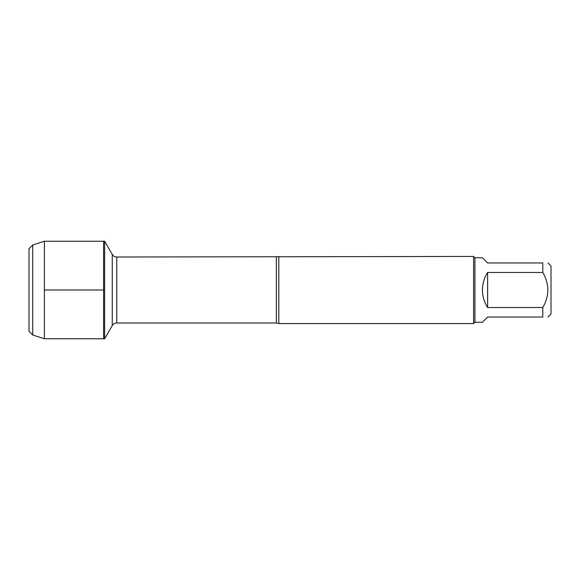 <?xml version="1.0" encoding="UTF-8"?>
<svg xmlns="http://www.w3.org/2000/svg" width="580" height="580" viewBox="0 0 580 580"><rect width="100%" height="100%" fill="white"/><g stroke="black" fill="none" stroke-linecap="round" stroke-linejoin="round"><path stroke-width="0.87" d="M104.647 338.763L104.647 241.237L103.574 241.237L103.574 338.763L103.574 241.237L44.399 241.237L44.399 338.763L104.647 338.763L112.244 325.605L112.244 254.395L112.244 325.605C113.281 323.93 114.789 323.06 116.761 322.995L116.761 257.005C114.789 256.94 113.281 256.07 112.244 254.395L104.647 241.237M547.977 262.965L551 265.988L551 314.012L547.977 317.035M542.8 262.965C549.514 262.965 549.514 262.965 542.8 262.965L542.8 272.477C549.514 284.156 549.514 295.836 542.8 307.523L542.8 317.035C549.514 317.035 549.514 317.035 542.8 317.035L487.613 317.035L482.429 322.212L474.94 322.212L474.94 257.788L482.429 257.788L487.613 262.965L542.8 262.965M542.8 272.477L487.613 272.477C484.206 277.82 482.48 283.663 482.429 290C482.48 296.337 484.206 302.18 487.613 307.523L542.8 307.523M278.813 256.44L278.813 323.56L473.592 323.56L473.592 256.44L116.761 257.005M487.613 307.523L487.613 272.477M32.727 244.999L29 248.726L29 331.274L32.727 335.001L32.727 244.999L44.399 241.237M44.399 290L103.574 290L44.399 290M278.813 323.56L276.377 322.995L276.377 257.005M276.377 322.995L116.761 322.995M474.94 257.788L473.592 256.44M474.94 322.212L473.592 323.56M32.727 335.001L44.399 338.763"/></g></svg>
